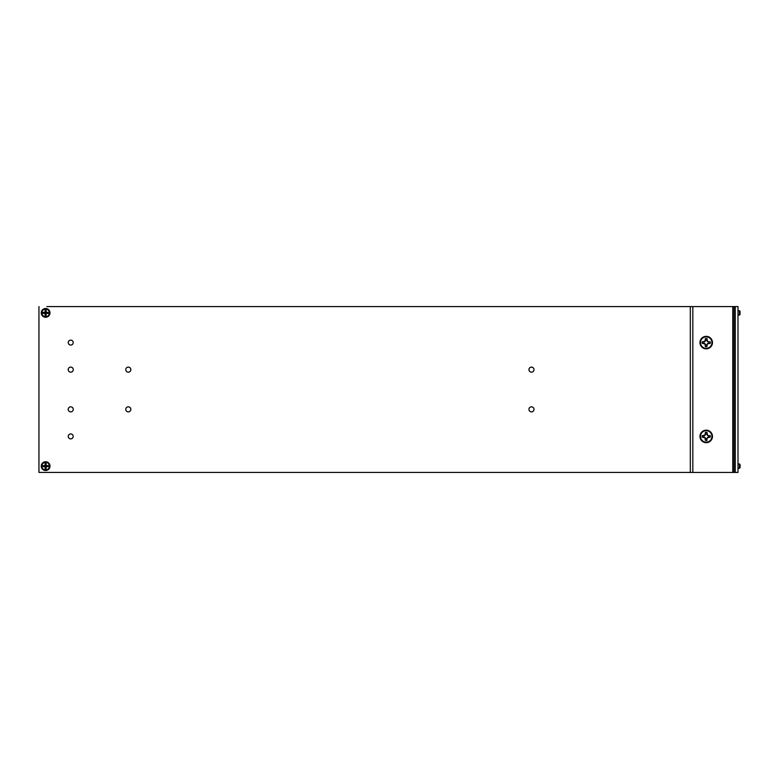 <?xml version="1.0" encoding="UTF-8"?>
<svg xmlns="http://www.w3.org/2000/svg" width="779" height="779" viewBox="0 0 779 779"><rect width="100%" height="100%" fill="white"/><g stroke="black" fill="none" stroke-linecap="round" stroke-linejoin="round"><path stroke-width="1.17" d="M730.04 306.566L46.896 306.566M73.207 436.406A2.483 2.483 0 0 1 69.487 438.548A2.483 2.483 0 0 1 69.487 434.254A2.483 2.483 0 0 1 73.207 436.406M50.002 466.124A4.382 4.382 0 0 1 43.429 469.922A4.382 4.382 0 0 1 43.429 462.337A4.382 4.382 0 0 1 50.002 466.124M50.002 312.876A4.382 4.382 0 0 1 43.429 316.663A4.382 4.382 0 0 1 43.429 309.088A4.382 4.382 0 0 1 50.002 312.876M68.25 342.604A2.483 2.483 0 0 1 71.96 340.452A2.483 2.483 0 0 1 71.96 344.746A2.483 2.483 0 0 1 68.25 342.604M533.995 369.645A2.522 2.522 0 0 1 530.207 371.826A2.522 2.522 0 0 1 530.207 367.454A2.522 2.522 0 0 1 533.995 369.645M130.833 369.645A2.522 2.522 0 0 1 127.035 371.826A2.522 2.522 0 0 1 127.035 367.454A2.522 2.522 0 0 1 130.833 369.645M130.833 409.364A2.522 2.522 0 0 1 127.035 411.546A2.522 2.522 0 0 1 127.035 407.174A2.522 2.522 0 0 1 130.833 409.364M73.255 409.364A2.522 2.522 0 0 1 69.458 411.546A2.522 2.522 0 0 1 69.458 407.174A2.522 2.522 0 0 1 73.255 409.364M533.995 409.364A2.522 2.522 0 0 1 530.207 411.546A2.522 2.522 0 0 1 530.207 407.174A2.522 2.522 0 0 1 533.995 409.364M73.255 369.645A2.522 2.522 0 0 1 69.458 371.826A2.522 2.522 0 0 1 69.458 367.454A2.522 2.522 0 0 1 73.255 369.645M38.95 306.566L38.95 472.434L690.321 472.434M692.823 306.575L690.321 306.575L690.321 472.444L692.823 472.444L692.823 306.575L735.269 306.575L735.269 472.444L737.986 472.444L737.986 306.575L735.269 306.575M735.269 472.444L692.823 472.444M706.212 430.174A6.251 6.251 0 0 1 711.626 439.551A6.251 6.251 0 0 1 700.798 439.551A6.251 6.251 0 0 1 706.212 430.174M706.212 336.343A6.251 6.251 0 0 1 711.626 345.73A6.251 6.251 0 0 1 700.798 345.73A6.251 6.251 0 0 1 706.212 336.343M734.013 472.444L734.013 306.575M49.408 312.876A3.778 3.778 0 0 1 43.731 316.147A3.778 3.778 0 0 1 43.731 309.604A3.778 3.778 0 0 1 49.408 312.876M46.146 315.446L46.146 313.401L48.201 313.401L48.201 312.35L46.146 312.35L46.146 310.305L45.094 310.305L45.094 312.35L43.049 312.35L43.049 313.401L45.094 313.401L45.094 315.446L46.146 315.446L45.883 313.139L45.357 313.139L45.094 315.446M45.094 313.401L45.357 312.613L46.146 313.401M48.201 313.401L45.883 313.139M45.357 313.139L43.049 313.401M48.201 312.35L46.146 312.35M45.094 312.35L43.049 312.35M46.146 310.305L45.883 312.613M45.357 312.613L45.094 310.305M739.417 463.933L740.05 464.576L740.05 467.682L739.417 468.325L739.417 463.933L737.986 463.933M739.417 310.685L740.05 311.318L740.05 314.434L739.417 315.067L739.417 310.685L737.986 310.685M49.408 466.124A3.778 3.778 0 0 1 43.731 469.406A3.778 3.778 0 0 1 43.731 462.853A3.778 3.778 0 0 1 49.408 466.124M46.146 468.705L46.146 466.65L48.201 466.65L48.201 465.608L46.146 465.608L46.146 463.554L45.094 463.554L45.094 465.608L43.049 465.608L43.049 466.65L45.094 466.65L45.094 468.705L46.146 468.705L45.883 466.387L45.357 466.387L45.094 468.705M45.094 466.65L45.357 465.871L46.146 466.65M48.201 466.65L45.883 466.387M45.357 466.387L43.049 466.65M48.201 465.608L46.146 465.608M45.094 465.608L43.049 465.608M46.146 463.554L45.883 465.871M45.357 465.871L45.094 463.554M704.08 435.724L704.927 435.149L702.22 435.607L704.08 435.724A2.24 2.24 0 0 0 704.08 437.126L702.22 437.243L704.927 437.71L705.394 440.427L705.511 438.558A2.24 2.24 0 0 0 706.913 438.558L707.03 440.427L706.835 438.791M705.433 440.32A3.973 3.973 0 0 0 706.991 440.32M707.03 438.83L707.488 437.71L710.205 437.243L708.345 437.126A2.24 2.24 0 0 0 708.345 435.724L710.205 435.607L708.578 435.802M710.107 437.204A3.973 3.973 0 0 0 710.107 435.646M708.617 435.607L707.488 435.149L707.03 432.433L706.913 434.293A2.24 2.24 0 0 0 705.511 434.293L705.394 432.433L704.927 435.149M706.991 432.53A3.973 3.973 0 0 0 705.433 432.53M702.317 435.646A3.973 3.973 0 0 0 702.317 437.204M704.927 437.71L704.08 437.126M707.488 437.71L706.913 438.558M707.488 435.149L708.345 435.724M705.511 438.558L705.092 437.545M708.345 437.126L707.332 437.545M706.913 434.293L707.332 435.305M705.092 435.305L705.511 434.293M702.22 435.607A4.08 4.08 0 0 0 702.22 437.243M705.394 440.427A4.08 4.08 0 0 0 707.03 440.427M710.205 437.243A4.08 4.08 0 0 0 710.205 435.607M707.03 432.433A4.08 4.08 0 0 0 705.394 432.433M706.212 430.709A5.716 5.716 0 0 1 711.169 439.288A5.716 5.716 0 0 1 701.256 439.288A5.716 5.716 0 0 1 706.212 430.709M704.08 341.893L704.927 341.319L702.22 341.786L704.08 341.893A2.24 2.24 0 0 0 704.08 343.305L702.22 343.412L704.927 343.88L705.394 346.597L705.511 344.737A2.24 2.24 0 0 0 706.913 344.737L707.03 346.597L706.835 344.97M705.433 346.499A3.973 3.973 0 0 0 706.991 346.499M707.03 345.009L707.488 343.88L710.205 343.412L708.345 343.305A2.24 2.24 0 0 0 708.345 341.893L710.205 341.786L708.578 341.971M710.107 343.383A3.973 3.973 0 0 0 710.107 341.825M708.617 341.786L707.488 341.319L707.03 338.602L706.913 340.472A2.24 2.24 0 0 0 705.511 340.472L705.394 338.602L704.927 341.319M706.991 338.709A3.973 3.973 0 0 0 705.433 338.709M702.317 341.825A3.973 3.973 0 0 0 702.317 343.383M704.927 343.88L704.08 343.305M707.488 343.88L706.913 344.737M707.488 341.319L708.345 341.893M705.511 344.737L705.092 343.724M708.345 343.305L707.332 343.724M706.913 340.472L707.332 341.484M705.092 341.484L705.511 340.472M702.22 341.786A4.08 4.08 0 0 0 702.22 343.412M705.394 346.597A4.08 4.08 0 0 0 707.03 346.597M710.205 343.412A4.08 4.08 0 0 0 710.205 341.786M707.03 338.602A4.08 4.08 0 0 0 705.394 338.602M706.212 336.879A5.716 5.716 0 0 1 711.169 345.457A5.716 5.716 0 0 1 701.256 345.457A5.716 5.716 0 0 1 706.212 336.879M732.766 472.444L732.766 306.575M739.417 468.325L737.986 468.325M739.417 315.067L737.986 315.067"/></g></svg>

